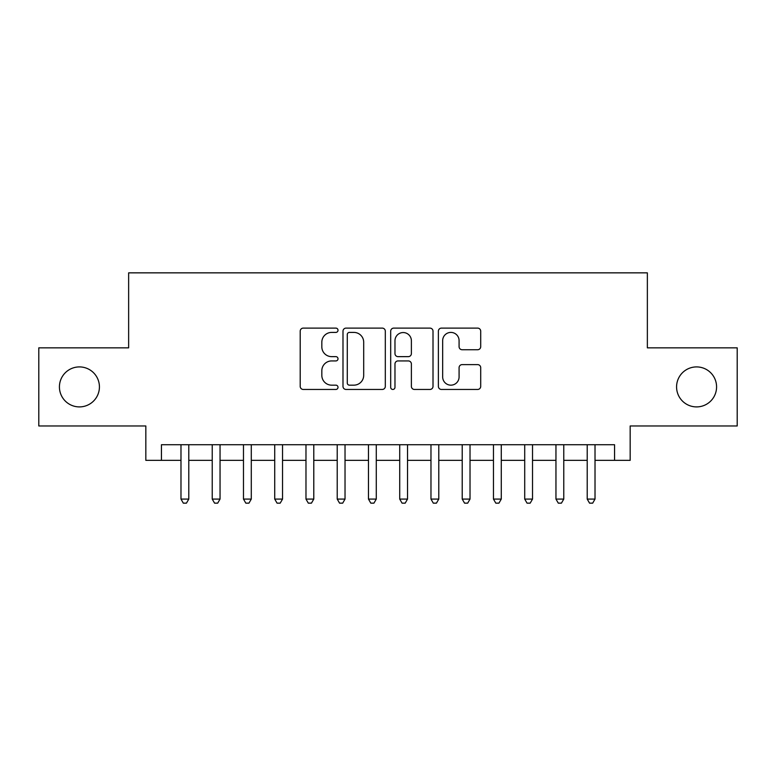 <?xml version="1.0" encoding="UTF-8"?>
<svg xmlns="http://www.w3.org/2000/svg" width="776" height="776" viewBox="0 0 776 776"><rect width="100%" height="100%" fill="white"/><g stroke="black" fill="none" stroke-linecap="round" stroke-linejoin="round"><path stroke-width="1.16" d="M338.006 330.256A2.144 2.144 0 0 0 335.853 328.112L303.27 328.112A3.065 3.065 0 0 0 300.205 331.177L300.205 386.39A3.065 3.065 0 0 0 303.27 389.455L335.853 389.455A2.144 2.144 0 0 0 338.006 387.311A2.144 2.144 0 0 0 335.853 385.158L331.643 385.158A9.816 9.816 0 0 1 321.827 375.341L321.827 370.744A9.816 9.816 0 0 1 331.643 360.927L335.853 360.927A2.144 2.144 0 0 0 338.006 358.784A2.144 2.144 0 0 0 335.853 356.64L331.643 356.64A9.816 9.816 0 0 1 321.827 346.824L321.827 342.216A9.816 9.816 0 0 1 331.643 332.409L335.853 332.409A2.144 2.144 0 0 0 338.006 330.256M676.575 386.904A20.001 20.001 0 0 0 696.576 406.905A20.001 20.001 0 0 0 716.578 386.904A20.001 20.001 0 0 0 696.576 366.912A20.001 20.001 0 0 0 676.575 386.904M59.422 386.904A20.001 20.001 0 0 0 79.424 406.905A20.001 20.001 0 0 0 99.425 386.904A20.001 20.001 0 0 0 79.424 366.912A20.001 20.001 0 0 0 59.422 386.904M477.638 349.733A3.065 3.065 0 0 0 480.703 346.668L480.703 331.177A3.065 3.065 0 0 0 477.638 328.112L441.447 328.112A3.065 3.065 0 0 0 438.382 331.177L438.382 386.39A3.065 3.065 0 0 0 441.447 389.455L477.638 389.455A3.065 3.065 0 0 0 480.703 386.39L480.703 367.678A3.065 3.065 0 0 0 477.638 364.613L462.147 364.613A3.065 3.065 0 0 0 459.082 367.678L459.082 376.952A8.206 8.206 0 0 1 450.875 385.158A8.206 8.206 0 0 1 442.669 376.952L442.669 340.606A8.206 8.206 0 0 1 450.875 332.409A8.206 8.206 0 0 1 459.082 340.606L459.082 346.668A3.065 3.065 0 0 0 462.147 349.733L477.638 349.733M161.447 460.343L161.447 444.716L614.553 444.716L614.553 460.343L630.17 460.343L630.17 425.966L737.2 425.966L737.2 347.842L647.359 347.842L647.359 272.851L128.641 272.851L128.641 347.842L38.8 347.842L38.8 425.966L145.83 425.966L145.83 460.343L180.983 460.343M385.313 331.177A3.065 3.065 0 0 0 382.248 328.112L346.057 328.112A3.065 3.065 0 0 0 342.992 331.177L342.992 386.39A3.065 3.065 0 0 0 346.057 389.455L382.248 389.455A3.065 3.065 0 0 0 385.313 386.39L385.313 331.177M393.752 328.112L429.943 328.112A3.065 3.065 0 0 1 433.008 331.177L433.008 386.39A3.065 3.065 0 0 1 429.943 389.455L414.452 389.455A3.065 3.065 0 0 1 411.387 386.39L411.387 363.993A3.065 3.065 0 0 0 408.321 360.927L398.049 360.927A3.065 3.065 0 0 0 394.974 363.993L394.974 387.311A2.144 2.144 0 0 1 392.831 389.455A2.144 2.144 0 0 1 390.687 387.311L390.687 331.177A3.065 3.065 0 0 1 393.752 328.112M188.791 460.343L212.226 460.343M220.044 460.343L243.48 460.343M251.288 460.343L274.723 460.343M282.542 460.343L305.977 460.343M313.785 460.343L337.22 460.343M345.029 460.343L368.474 460.343M376.282 460.343L399.718 460.343M407.526 460.343L430.971 460.343M438.779 460.343L462.215 460.343M470.023 460.343L493.458 460.343M501.277 460.343L524.712 460.343M532.52 460.343L555.955 460.343M563.774 460.343L587.209 460.343M595.017 460.343L614.553 460.343M349.433 332.409A2.144 2.144 0 0 0 347.279 334.553L347.279 383.014A2.144 2.144 0 0 0 349.433 385.158L353.875 385.158A9.816 9.816 0 0 0 363.692 375.341L363.692 342.216A9.816 9.816 0 0 0 353.875 332.409L349.433 332.409M411.387 340.761A8.206 8.206 0 0 0 403.18 332.555A8.206 8.206 0 0 0 394.974 340.761L394.974 353.565A3.065 3.065 0 0 0 398.049 356.64L408.321 356.64A3.065 3.065 0 0 0 411.387 353.565L411.387 340.761M188.791 444.716L188.791 499.084L180.983 499.084L180.983 444.716M188.791 499.084L186.444 503.149L183.32 503.149L180.983 499.084M220.044 444.716L220.044 499.084L212.226 499.084L212.226 444.716M220.044 499.084L217.697 503.149L214.574 503.149L212.226 499.084M251.288 444.716L251.288 499.084L243.48 499.084L243.48 444.716M251.288 499.084L248.941 503.149L245.817 503.149L243.48 499.084M282.542 444.716L282.542 499.084L274.723 499.084L274.723 444.716M282.542 499.084L280.194 503.149L277.071 503.149L274.723 499.084M313.785 444.716L313.785 499.084L305.977 499.084L305.977 444.716M313.785 499.084L311.438 503.149L308.315 503.149L305.977 499.084M345.029 444.716L345.029 499.084L337.22 499.084L337.22 444.716M345.029 499.084L342.691 503.149L339.568 503.149L337.22 499.084M376.282 444.716L376.282 499.084L368.474 499.084L368.474 444.716M376.282 499.084L373.935 503.149L370.812 503.149L368.474 499.084M407.526 444.716L407.526 499.084L399.718 499.084L399.718 444.716M407.526 499.084L405.188 503.149L402.065 503.149L399.718 499.084M438.779 444.716L438.779 499.084L430.971 499.084L430.971 444.716M438.779 499.084L436.432 503.149L433.309 503.149L430.971 499.084M470.023 444.716L470.023 499.084L462.215 499.084L462.215 444.716M470.023 499.084L467.685 503.149L464.562 503.149L462.215 499.084M501.277 444.716L501.277 499.084L493.458 499.084L493.458 444.716M501.277 499.084L498.929 503.149L495.806 503.149L493.458 499.084M532.52 444.716L532.52 499.084L524.712 499.084L524.712 444.716M532.52 499.084L530.183 503.149L527.059 503.149L524.712 499.084M563.774 444.716L563.774 499.084L555.955 499.084L555.955 444.716M563.774 499.084L561.426 503.149L558.303 503.149L555.955 499.084M595.017 444.716L595.017 499.084L587.209 499.084L587.209 444.716M595.017 499.084L592.68 503.149L589.556 503.149L587.209 499.084"/></g></svg>
